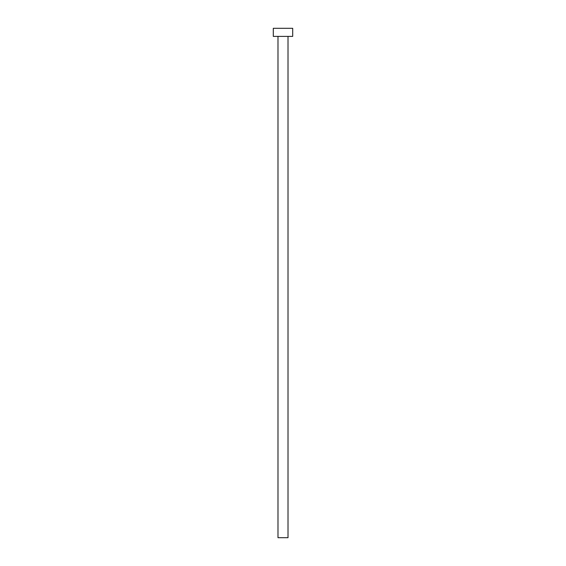 <?xml version="1.0" encoding="UTF-8"?>
<svg xmlns="http://www.w3.org/2000/svg" width="566" height="566" viewBox="0 0 566 566"><rect width="100%" height="100%" fill="white"/><g stroke="black" fill="none" stroke-linecap="round" stroke-linejoin="round"><path stroke-width="0.85" d="M288.016 36.387L288.016 537.7L277.984 537.7L277.984 36.387M292.7 36.387L273.3 36.387L273.3 28.3L292.7 28.3L292.7 36.387"/></g></svg>
